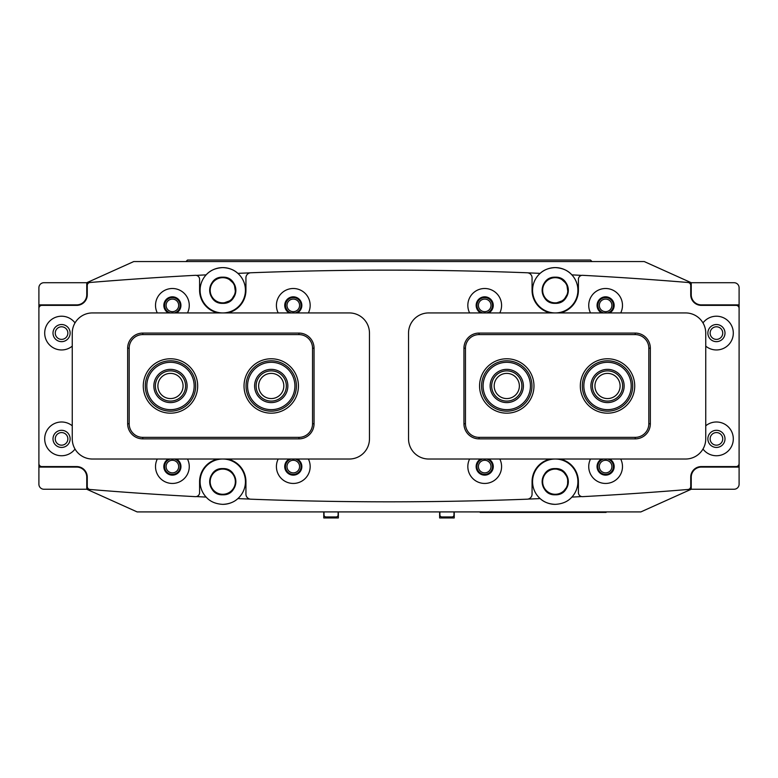 <?xml version="1.0" encoding="UTF-8"?>
<svg xmlns="http://www.w3.org/2000/svg" width="778" height="778" viewBox="0 0 778 778"><rect width="100%" height="100%" fill="white"/><g stroke="black" fill="none" stroke-linecap="round" stroke-linejoin="round"><path stroke-width="1.17" d="M157.302 459.02A16.873 16.873 0 0 0 172.395 483.449A16.873 16.873 0 0 0 187.479 459.02M168.359 459.02A8.568 8.568 0 0 0 172.395 475.144A8.568 8.568 0 0 0 176.421 459.02M590.521 459.02A16.873 16.873 0 0 0 605.605 483.449A16.873 16.873 0 0 0 620.698 459.02M601.579 459.02A8.568 8.568 0 0 0 605.605 475.144A8.568 8.568 0 0 0 609.641 459.02M72.257 425.809A16.873 16.873 0 0 0 44.696 438.87A16.873 16.873 0 0 0 75.019 449.062M53.001 438.87A8.568 8.568 0 0 0 61.569 447.438A8.568 8.568 0 0 0 70.137 438.87A8.568 8.568 0 0 0 61.569 430.302A8.568 8.568 0 0 0 53.001 438.87M702.981 449.062A16.873 16.873 0 0 0 733.304 438.87A16.873 16.873 0 0 0 705.743 425.809M707.863 438.87A8.568 8.568 0 0 0 716.431 447.438A8.568 8.568 0 0 0 724.999 438.87A8.568 8.568 0 0 0 716.431 430.302A8.568 8.568 0 0 0 707.863 438.87M278.203 459.02A16.873 16.873 0 0 0 293.287 483.449A16.873 16.873 0 0 0 308.38 459.02M289.26 459.02A8.568 8.568 0 0 0 293.287 475.144A8.568 8.568 0 0 0 297.322 459.02M469.62 459.02A16.873 16.873 0 0 0 484.713 483.449A16.873 16.873 0 0 0 499.797 459.02M480.678 459.02A8.568 8.568 0 0 0 484.713 475.144A8.568 8.568 0 0 0 488.74 459.02M187.479 312.931A16.873 16.873 0 0 0 172.395 288.502A16.873 16.873 0 0 0 157.302 312.931M176.421 312.931A8.568 8.568 0 0 0 172.395 296.817A8.568 8.568 0 0 0 168.359 312.931M620.698 312.931A16.873 16.873 0 0 0 605.605 288.502A16.873 16.873 0 0 0 590.521 312.931M609.641 312.931A8.568 8.568 0 0 0 605.605 296.817A8.568 8.568 0 0 0 601.579 312.931M75.019 322.899A16.873 16.873 0 0 0 44.696 333.081A16.873 16.873 0 0 0 72.257 346.142M53.001 333.081A8.568 8.568 0 0 0 61.569 341.649A8.568 8.568 0 0 0 70.137 333.081A8.568 8.568 0 0 0 61.569 324.523A8.568 8.568 0 0 0 53.001 333.081M705.743 346.142A16.873 16.873 0 0 0 733.304 333.081A16.873 16.873 0 0 0 702.981 322.899M707.863 333.081A8.568 8.568 0 0 0 716.431 341.649A8.568 8.568 0 0 0 724.999 333.081A8.568 8.568 0 0 0 716.431 324.523A8.568 8.568 0 0 0 707.863 333.081M308.38 312.931A16.873 16.873 0 0 0 293.287 288.502A16.873 16.873 0 0 0 278.203 312.931M297.322 312.931A8.568 8.568 0 0 0 293.287 296.817A8.568 8.568 0 0 0 289.26 312.931M499.797 312.931A16.873 16.873 0 0 0 484.713 288.502A16.873 16.873 0 0 0 469.62 312.931M488.74 312.931A8.568 8.568 0 0 0 484.713 296.817A8.568 8.568 0 0 0 480.678 312.931M227.575 312.931A23.175 23.175 0 0 0 245.936 290.262L245.936 277.804A5.038 5.038 0 0 1 250.779 272.777A3626.939 3626.939 0 0 1 527.221 272.777A5.038 5.038 0 0 1 532.064 277.804L532.064 290.262A23.175 23.175 0 0 0 550.425 312.931M217.957 459.02A23.175 23.175 0 0 0 199.596 481.689L199.596 492.62A4.026 4.026 0 0 1 195.346 496.646A3626.939 3626.939 0 0 1 90.034 489.479A3.024 3.024 0 0 1 87.262 486.464L87.262 477.157A10.581 10.581 0 0 0 76.682 466.576L41.924 466.576A3.024 3.024 0 0 1 38.9 463.552L38.9 308.399A3.024 3.024 0 0 1 41.924 305.375L76.682 305.375A10.581 10.581 0 0 0 87.262 294.804L87.262 285.497A3.024 3.024 0 0 1 90.034 282.482A3626.939 3626.939 0 0 1 195.346 275.315A4.026 4.026 0 0 1 199.596 279.331L199.596 290.262A23.175 23.175 0 0 0 217.957 312.931M227.575 459.02A23.175 23.175 0 0 1 245.936 481.689L245.936 494.147A5.038 5.038 0 0 0 250.779 499.184A3626.939 3626.939 0 0 0 527.221 499.184A5.038 5.038 0 0 0 532.064 494.147L532.064 481.689A23.175 23.175 0 0 1 550.425 459.02M560.043 459.02A23.175 23.175 0 0 1 578.404 481.689L578.404 492.62A4.026 4.026 0 0 0 582.654 496.646A3626.939 3626.939 0 0 0 687.966 489.479A3.024 3.024 0 0 0 690.738 486.464L690.738 477.157A10.581 10.581 0 0 1 701.318 466.576L736.076 466.576A3.024 3.024 0 0 0 739.1 463.552L739.1 308.399A3.024 3.024 0 0 0 736.076 305.375L701.318 305.375A10.581 10.581 0 0 1 690.738 294.804L690.738 285.497A3.024 3.024 0 0 0 687.966 282.482A3626.939 3626.939 0 0 0 582.654 275.315A4.026 4.026 0 0 0 578.404 279.331L578.404 290.262A23.175 23.175 0 0 1 560.043 312.931M55.267 333.081A6.292 6.292 0 0 0 61.569 339.383A6.292 6.292 0 0 0 67.861 333.081A6.292 6.292 0 0 0 61.569 326.789A6.292 6.292 0 0 0 55.267 333.081M55.267 438.87A6.292 6.292 0 0 0 61.569 445.172A6.292 6.292 0 0 0 67.861 438.87A6.292 6.292 0 0 0 61.569 432.578A6.292 6.292 0 0 0 55.267 438.87M88.682 282.929A3526.188 3526.188 0 0 0 86.757 283.095L86.757 298.023L86.757 282.715L43.938 282.715A5.038 5.038 0 0 0 38.9 287.743L38.9 484.208A5.038 5.038 0 0 0 43.938 489.245L86.757 489.245L86.757 473.928L86.757 488.856A3526.188 3526.188 0 0 0 88.682 489.022M38.9 467.082L76.682 467.082A10.075 10.075 0 0 1 86.757 477.157M86.757 294.804A10.075 10.075 0 0 1 76.682 304.879L38.9 304.879M722.733 438.87A6.292 6.292 0 0 0 716.431 432.578A6.292 6.292 0 0 0 710.139 438.87A6.292 6.292 0 0 0 716.431 445.172A6.292 6.292 0 0 0 722.733 438.87M722.733 333.081A6.292 6.292 0 0 0 716.431 326.789A6.292 6.292 0 0 0 710.139 333.081A6.292 6.292 0 0 0 716.431 339.383A6.292 6.292 0 0 0 722.733 333.081M86.757 489.245L137.132 511.914L640.868 511.914L691.243 489.245L734.062 489.245A5.038 5.038 0 0 0 739.1 484.208L739.1 287.743A5.038 5.038 0 0 0 734.062 282.715L691.243 282.715L644.233 261.554L133.767 261.554L86.757 282.715M739.1 304.879L701.318 304.879A10.075 10.075 0 0 1 691.243 294.804L691.243 282.715M691.243 489.245L691.243 477.157A10.075 10.075 0 0 1 701.318 467.082L739.1 467.082M691.243 294.804L691.243 283.095A3526.188 3526.188 0 0 0 689.318 282.929M689.318 489.022A3526.188 3526.188 0 0 0 691.243 488.856L691.243 477.157M479.569 385.976A27.201 27.201 0 0 1 506.77 358.775A27.201 27.201 0 0 1 533.971 385.976A27.201 27.201 0 0 1 506.77 413.176A27.201 27.201 0 0 1 479.569 385.976M580.32 385.976A27.201 27.201 0 0 1 607.521 358.775A27.201 27.201 0 0 1 634.722 385.976A27.201 27.201 0 0 1 607.521 413.176A27.201 27.201 0 0 1 580.32 385.976M479.063 438.87A15.113 15.113 0 0 1 463.951 423.757L463.951 348.194A15.113 15.113 0 0 1 479.063 333.081L635.227 333.081A15.113 15.113 0 0 1 650.34 348.194L650.34 423.757A15.113 15.113 0 0 1 635.227 438.87L479.063 438.87L479.063 437.362L635.227 437.362A13.605 13.605 0 0 0 648.823 423.757L648.823 348.194A13.605 13.605 0 0 0 635.227 334.598L479.063 334.598A13.605 13.605 0 0 0 465.458 348.194L465.458 423.757A13.605 13.605 0 0 0 479.063 437.362M143.278 385.976A27.201 27.201 0 0 1 170.479 358.775A27.201 27.201 0 0 1 197.68 385.976A27.201 27.201 0 0 1 170.479 413.176A27.201 27.201 0 0 1 143.278 385.976M244.029 385.976A27.201 27.201 0 0 1 271.23 358.775A27.201 27.201 0 0 1 298.431 385.976A27.201 27.201 0 0 1 271.23 413.176A27.201 27.201 0 0 1 244.029 385.976M142.773 438.87A15.113 15.113 0 0 1 127.66 423.757L127.66 348.194A15.113 15.113 0 0 1 142.773 333.081L298.937 333.081A15.113 15.113 0 0 1 314.049 348.194L314.049 423.757A15.113 15.113 0 0 1 298.937 438.87L142.773 438.87L142.773 437.362L298.937 437.362A13.605 13.605 0 0 0 312.542 423.757L312.542 348.194A13.605 13.605 0 0 0 298.937 334.598L142.773 334.598A13.605 13.605 0 0 0 129.177 348.194L129.177 423.757A13.605 13.605 0 0 0 142.773 437.362M705.743 333.081A20.15 20.15 0 0 0 685.593 312.931L428.688 312.931A20.15 20.15 0 0 0 408.538 333.081L408.538 438.87A20.15 20.15 0 0 0 428.688 459.02L685.593 459.02A20.15 20.15 0 0 0 705.743 438.87L705.743 333.081M369.462 333.081A20.15 20.15 0 0 0 349.312 312.931L92.407 312.931A20.15 20.15 0 0 0 72.257 333.081L72.257 438.87A20.15 20.15 0 0 0 92.407 459.02L349.312 459.02A20.15 20.15 0 0 0 369.462 438.87L369.462 333.081M147.324 390.896A23.68 23.68 0 0 0 175.41 409.14A23.68 23.68 0 0 0 193.644 381.055A23.68 23.68 0 0 0 165.558 362.82A23.68 23.68 0 0 0 147.324 390.896M195.122 380.743A25.188 25.188 0 0 1 175.721 410.619A25.188 25.188 0 0 1 145.846 391.217A25.188 25.188 0 0 1 165.247 361.342A25.188 25.188 0 0 1 195.122 380.743M154.219 389.438A16.62 16.62 0 0 1 167.027 369.715A16.62 16.62 0 0 1 186.739 382.523A16.62 16.62 0 0 1 173.941 402.236A16.62 16.62 0 0 1 154.219 389.438M185.261 382.834A15.113 15.113 0 0 0 167.338 371.194A15.113 15.113 0 0 0 155.697 389.117A15.113 15.113 0 0 0 173.62 400.758A15.113 15.113 0 0 0 185.261 382.834M583.86 386.831A23.68 23.68 0 0 0 608.377 409.636A23.68 23.68 0 0 0 631.182 385.12A23.68 23.68 0 0 0 606.655 362.315A23.68 23.68 0 0 0 583.86 386.831M632.689 385.061A25.188 25.188 0 0 1 608.435 411.144A25.188 25.188 0 0 1 582.343 386.89A25.188 25.188 0 0 1 606.607 360.807A25.188 25.188 0 0 1 632.689 385.061M590.901 386.578A16.62 16.62 0 0 1 606.918 369.365A16.62 16.62 0 0 1 624.131 385.373A16.62 16.62 0 0 1 608.124 402.586A16.62 16.62 0 0 1 590.901 386.578M622.624 385.431A15.113 15.113 0 0 0 606.966 370.873A15.113 15.113 0 0 0 592.418 386.53A15.113 15.113 0 0 0 608.065 401.078A15.113 15.113 0 0 0 622.624 385.431M483.128 384.77A23.68 23.68 0 0 0 505.564 409.627A23.68 23.68 0 0 0 530.411 387.181A23.68 23.68 0 0 0 507.976 362.334A23.68 23.68 0 0 0 483.128 384.77M531.928 387.259A25.188 25.188 0 0 1 505.486 411.134A25.188 25.188 0 0 1 481.611 384.692A25.188 25.188 0 0 1 508.053 360.827A25.188 25.188 0 0 1 531.928 387.259M490.169 385.129A16.62 16.62 0 0 1 507.616 369.375A16.62 16.62 0 0 1 523.37 386.822A16.62 16.62 0 0 1 505.924 402.576A16.62 16.62 0 0 1 490.169 385.129M521.863 386.744A15.113 15.113 0 0 0 507.538 370.882A15.113 15.113 0 0 0 491.677 385.207A15.113 15.113 0 0 0 506.001 401.069A15.113 15.113 0 0 0 521.863 386.744M248.561 392.793A23.68 23.68 0 0 0 278.047 408.654A23.68 23.68 0 0 0 293.909 379.158A23.68 23.68 0 0 0 264.413 363.307A23.68 23.68 0 0 0 248.561 392.793M295.348 378.73A25.188 25.188 0 0 1 278.485 410.094A25.188 25.188 0 0 1 247.112 393.23A25.188 25.188 0 0 1 263.975 361.858A25.188 25.188 0 0 1 295.348 378.73M255.31 390.76A16.62 16.62 0 0 1 266.446 370.056A16.62 16.62 0 0 1 287.15 381.191A16.62 16.62 0 0 1 276.015 401.895A16.62 16.62 0 0 1 255.31 390.76M285.701 381.628A15.113 15.113 0 0 0 266.883 371.505A15.113 15.113 0 0 0 256.759 390.332A15.113 15.113 0 0 0 275.577 400.446A15.113 15.113 0 0 0 285.701 381.628M402.1 511.914L375.9 511.914M170.421 312.931A7.809 7.809 0 0 1 172.395 297.575A7.809 7.809 0 0 1 174.36 312.931M172.395 299.083A6.292 6.292 0 0 0 166.093 305.375A6.292 6.292 0 0 0 172.395 311.677A6.292 6.292 0 0 0 178.687 305.375A6.292 6.292 0 0 0 172.395 299.083M174.36 459.02A7.809 7.809 0 0 1 172.395 474.386A7.809 7.809 0 0 1 170.421 459.02M172.395 460.275A6.292 6.292 0 0 0 166.093 466.576A6.292 6.292 0 0 0 172.395 472.868A6.292 6.292 0 0 0 178.687 466.576A6.292 6.292 0 0 0 172.395 460.275M291.322 312.931A7.809 7.809 0 0 1 293.287 297.575A7.809 7.809 0 0 1 295.261 312.931M293.287 299.083A6.292 6.292 0 0 0 286.994 305.375A6.292 6.292 0 0 0 293.287 311.677A6.292 6.292 0 0 0 299.588 305.375A6.292 6.292 0 0 0 293.287 299.083M295.261 459.02A7.809 7.809 0 0 1 293.287 474.386A7.809 7.809 0 0 1 291.322 459.02M293.287 460.275A6.292 6.292 0 0 0 286.994 466.576A6.292 6.292 0 0 0 293.287 472.868A6.292 6.292 0 0 0 299.588 466.576A6.292 6.292 0 0 0 293.287 460.275M482.739 312.931A7.809 7.809 0 0 1 484.713 297.575A7.809 7.809 0 0 1 486.678 312.931M484.713 299.083A6.292 6.292 0 0 0 478.412 305.375A6.292 6.292 0 0 0 484.713 311.677A6.292 6.292 0 0 0 491.006 305.375A6.292 6.292 0 0 0 484.713 299.083M486.678 459.02A7.809 7.809 0 0 1 484.713 474.386A7.809 7.809 0 0 1 482.739 459.02M484.713 460.275A6.292 6.292 0 0 0 478.412 466.576A6.292 6.292 0 0 0 484.713 472.868A6.292 6.292 0 0 0 491.006 466.576A6.292 6.292 0 0 0 484.713 460.275M607.579 459.02A7.809 7.809 0 0 1 605.605 474.386A7.809 7.809 0 0 1 603.64 459.02M605.605 460.275A6.292 6.292 0 0 0 599.313 466.576A6.292 6.292 0 0 0 605.605 472.868A6.292 6.292 0 0 0 611.907 466.576A6.292 6.292 0 0 0 605.605 460.275M603.64 312.931A7.809 7.809 0 0 1 605.605 297.575A7.809 7.809 0 0 1 607.579 312.931M605.605 299.083A6.292 6.292 0 0 0 599.313 305.375A6.292 6.292 0 0 0 605.605 311.677A6.292 6.292 0 0 0 611.907 305.375A6.292 6.292 0 0 0 605.605 299.083M562.552 492.552L567.551 486.153L567.755 477.848L563.058 471.186L555.239 468.589C572.131 467.782 572.151 495.586 555.239 494.789C538.318 495.605 538.347 467.773 555.239 468.589C538.337 467.782 538.318 495.586 555.239 494.789A13.1 13.1 0 0 1 542.14 481.689A13.1 13.1 0 0 1 555.239 468.589A13.1 13.1 0 0 1 568.329 481.689A13.1 13.1 0 0 1 555.239 494.789M222.761 468.589C205.869 467.782 205.849 495.586 222.761 494.789C239.682 495.605 239.653 467.773 222.761 468.589A13.1 13.1 0 0 0 209.671 481.689A13.1 13.1 0 0 0 222.761 494.789C205.849 495.605 205.878 467.773 222.761 468.589C239.663 467.782 239.682 495.586 222.761 494.789A13.1 13.1 0 0 0 235.86 481.689A13.1 13.1 0 0 0 222.761 468.589M222.761 277.678A12.594 12.594 0 0 0 210.177 290.262A12.594 12.594 0 0 0 222.761 302.856A12.594 12.594 0 0 0 235.355 290.262A12.594 12.594 0 0 0 222.761 277.678M555.239 469.095A12.594 12.594 0 0 0 542.645 481.689A12.594 12.594 0 0 0 555.239 494.283A12.594 12.594 0 0 0 567.823 481.689A12.594 12.594 0 0 0 555.239 469.095M222.761 469.095A12.594 12.594 0 0 0 210.177 481.689A12.594 12.594 0 0 0 222.761 494.283A12.594 12.594 0 0 0 235.355 481.689A12.594 12.594 0 0 0 222.761 469.095M555.239 277.678A12.594 12.594 0 0 0 542.645 290.262A12.594 12.594 0 0 0 555.239 302.856A12.594 12.594 0 0 0 567.823 290.262A12.594 12.594 0 0 0 555.239 277.678M557.933 277.454L555.239 277.172A13.1 13.1 0 0 1 568.329 290.262A13.1 13.1 0 0 1 555.239 303.362A13.1 13.1 0 0 1 542.14 290.262A13.1 13.1 0 0 1 555.239 277.172C538.298 276.482 538.25 304.023 555.239 303.362C538.269 304.042 538.279 276.482 555.239 277.172C572.17 276.482 572.219 304.023 555.239 303.362L563.671 300.279L568.057 292.946L566.744 284.009L560.452 278.252M527.961 499.097A3526.188 3526.188 0 0 0 540.136 498.601C543.929 502.16 548.967 504.076 555.239 504.358A22.669 22.669 0 0 1 534.058 473.608A22.669 22.669 0 0 1 576.012 472.616A22.669 22.669 0 0 1 571.869 497.093A3526.188 3526.188 0 0 0 581.643 496.568M581.643 275.383A3526.188 3526.188 0 0 0 571.869 274.858C567.93 270.413 562.387 267.992 555.239 267.603A22.669 22.669 0 0 1 576.012 299.336A22.669 22.669 0 0 1 534.058 298.344A22.669 22.669 0 0 1 555.239 267.603C548.957 267.875 543.929 269.801 540.136 273.36A3526.188 3526.188 0 0 0 527.961 272.854M225.464 277.454L222.761 277.172A13.1 13.1 0 0 0 209.671 290.262A13.1 13.1 0 0 0 222.761 303.362C205.8 304.042 205.81 276.482 222.761 277.172C205.83 276.482 205.781 304.023 222.761 303.362L231.202 300.279L235.588 292.946L234.275 284.009L227.983 278.252M237.864 498.601C234.071 502.16 229.033 504.076 222.761 504.358C215.613 503.969 210.07 501.547 206.131 497.093A22.669 22.669 0 0 1 222.761 459.02A22.669 22.669 0 0 1 237.864 498.601A3526.188 3526.188 0 0 0 250.039 499.097M196.357 275.383A3526.188 3526.188 0 0 1 206.131 274.858C210.07 270.413 215.613 267.992 222.761 267.603A22.669 22.669 0 0 0 201.988 299.336A22.669 22.669 0 0 0 243.942 298.344A22.669 22.669 0 0 0 237.864 273.36A3526.188 3526.188 0 0 1 250.039 272.854M222.761 277.172C239.702 276.482 239.75 304.023 222.761 303.362A13.1 13.1 0 0 0 235.86 290.262A13.1 13.1 0 0 0 222.761 277.172M222.761 267.603C229.043 267.875 234.071 269.801 237.864 273.36A22.669 22.669 0 0 0 222.761 267.603M317.482 270.841A3526.188 3526.188 0 0 1 460.518 270.841M592.009 261.554L590.492 260.046L187.508 260.046L185.991 261.554M242.911 511.914L196.066 511.914M196.357 496.568A3526.188 3526.188 0 0 0 206.131 497.093M317.482 501.11A3526.188 3526.188 0 0 0 460.518 501.11M555.239 504.358C562.387 503.969 567.93 501.547 571.869 497.093M222.761 504.358A22.669 22.669 0 0 0 231.251 502.705M606.111 511.914L606.111 512.42L480.182 512.42L480.182 511.914M338.119 511.914L338.119 514.939A2.013 2.013 0 0 1 336.106 516.952L326.031 516.952A2.013 2.013 0 0 1 324.018 514.939L324.018 511.914M323.765 511.914L323.765 517.954L338.372 517.954L338.372 511.914M453.982 511.914L453.982 514.939A2.013 2.013 0 0 1 451.969 516.952L441.894 516.952A2.013 2.013 0 0 1 439.881 514.939L439.881 511.914M439.628 511.914L439.628 517.954L454.235 517.954L454.235 511.914M183.073 385.976A12.594 12.594 0 0 0 170.479 373.382A12.594 12.594 0 0 0 157.885 385.976A12.594 12.594 0 0 0 170.479 398.569A12.594 12.594 0 0 0 183.073 385.976M283.824 385.976A12.594 12.594 0 0 0 271.23 373.382A12.594 12.594 0 0 0 258.636 385.976A12.594 12.594 0 0 0 271.23 398.569A12.594 12.594 0 0 0 283.824 385.976M594.927 385.976A12.594 12.594 0 0 0 607.521 398.569A12.594 12.594 0 0 0 620.115 385.976A12.594 12.594 0 0 0 607.521 373.382A12.594 12.594 0 0 0 594.927 385.976M494.176 385.976A12.594 12.594 0 0 0 506.77 398.569A12.594 12.594 0 0 0 519.364 385.976A12.594 12.594 0 0 0 506.77 373.382A12.594 12.594 0 0 0 494.176 385.976M635.227 333.081L635.227 334.598M479.063 334.598L479.063 333.081M465.458 348.194L463.951 348.194M650.34 348.194L648.823 348.194M465.458 423.757L463.951 423.757M650.34 423.757L648.823 423.757M635.227 438.87L635.227 437.362M298.937 333.081L298.937 334.598M142.773 334.598L142.773 333.081M129.177 348.194L127.66 348.194M314.049 348.194L312.542 348.194M129.177 423.757L127.66 423.757M314.049 423.757L312.542 423.757M298.937 438.87L298.937 437.362M598.554 512.42L598.554 511.914M487.738 512.42L487.738 511.914M334.346 517.954L334.346 516.952M327.791 517.954L327.791 516.952M450.209 517.954L450.209 516.952M443.654 517.954L443.654 516.952"/></g></svg>
